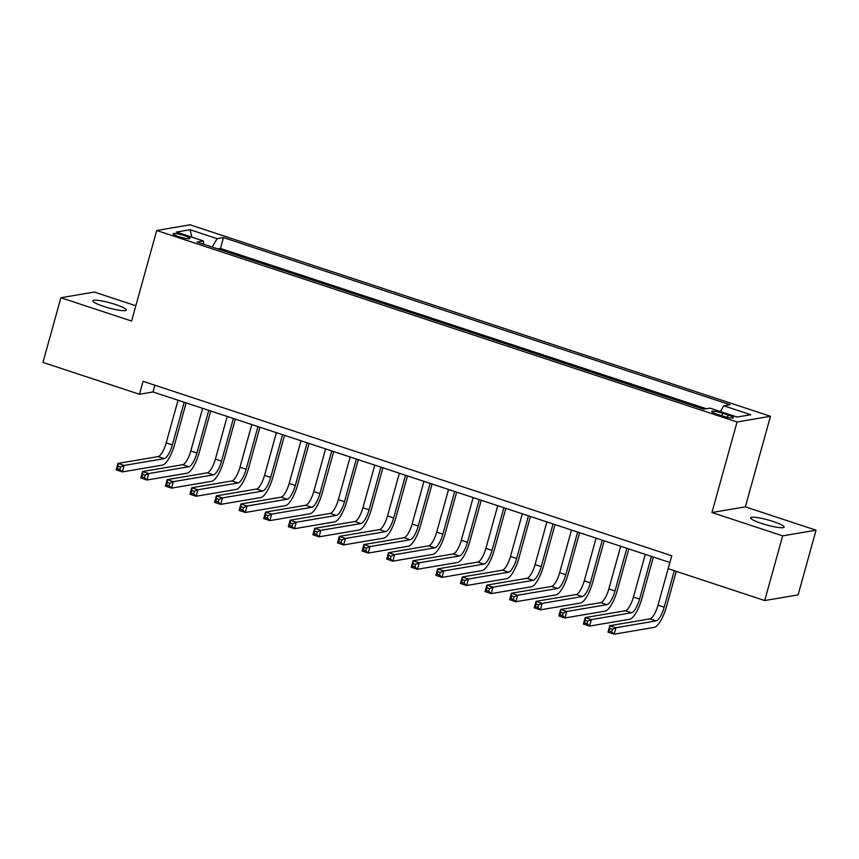 <?xml version="1.0" encoding="UTF-8"?>
<svg xmlns="http://www.w3.org/2000/svg" width="859" height="859" viewBox="0 0 859 859"><rect width="100%" height="100%" fill="white"/><g stroke="black" fill="none" stroke-linecap="round" stroke-linejoin="round"><path stroke-width="1.29" d="M103.778 306.416A17.384 2.62 15.5 0 0 126.305 310.088A17.384 2.62 15.5 0 0 115.331 304.462A17.384 2.62 15.5 0 0 92.804 300.79A17.384 2.62 15.5 0 0 103.778 306.416M761.6 523.453A17.384 2.62 15.5 0 0 784.138 527.125A17.384 2.62 15.5 0 0 773.154 521.488A17.384 2.62 15.5 0 0 750.626 517.827A17.384 2.62 15.5 0 0 761.6 523.453M178.64 236.601A8.687 1.31 15.5 0 0 189.903 238.426A8.687 1.31 15.5 0 0 184.417 235.613A8.687 1.31 15.5 0 0 173.153 233.788A8.687 1.31 15.5 0 0 178.64 236.601M135.829 305.761L94.286 292.049L60.892 297.729L42.95 362.412L139.469 394.26L153.009 391.962L669.913 562.505M770.469 416.293L190.107 224.811L156.703 230.491L737.065 421.973L770.469 416.293L745.354 506.864L711.95 512.533L782.656 535.866L816.05 530.186L745.354 506.864M816.05 530.186L798.108 594.868L764.714 600.548L782.656 535.866M764.714 600.548L668.195 568.701L671.781 555.762L143.056 381.321L139.469 394.26M728.045 415.026L722.634 413.233A8.418 1.267 15.5 0 0 711.724 411.461A8.418 1.267 15.5 0 0 717.04 414.188L722.44 415.971A8.418 1.267 15.5 0 0 733.361 417.753A8.418 1.267 15.5 0 0 728.045 415.026L727.401 417.345M203.68 244.224L203.433 240.992L197.108 242.066L703.704 409.206L710.017 408.132L737.065 417.055L750.787 414.725L723.74 405.792L730.053 404.718L223.469 237.589L217.155 238.662L212.194 247.038M203.433 240.992L176.385 232.07L190.097 229.729L217.155 238.662M706.323 408.755L220.452 248.455L217.832 248.895M60.892 297.729L131.588 321.051L156.703 230.491M711.95 512.533L737.065 421.973M154.878 385.229L153.009 391.962M720.347 411.536L723.74 405.792M220.452 248.455L223.469 237.589M190.097 229.729L191.858 237.17M669.87 562.484L658.026 605.166A13.583 4.102 -71.7 0 1 649.93 618.867L609.804 625.685L615.957 627.714L614.164 634.189L654.279 627.371A20.369 6.142 108.3 0 0 666.434 606.808L676.269 571.364M674.294 570.72L664.179 607.195A13.583 4.102 -71.7 0 1 656.083 620.896L615.957 627.714L612.403 629.25L609.944 628.434L609.224 631.021L611.683 631.837L612.403 629.25M611.683 631.837L614.164 634.189L608.011 632.16L609.804 625.685L609.944 628.434M608.011 632.16L609.224 631.021M645.27 554.377L633.437 597.048A13.583 4.102 -71.7 0 1 625.341 610.76L585.215 617.578L591.368 619.607L589.575 626.071L629.69 619.253A20.369 6.142 108.3 0 0 641.845 598.691L653.388 557.051M651.423 556.407L639.59 599.077A13.583 4.102 -71.7 0 1 631.483 612.778L591.368 619.607L587.803 621.132L585.344 620.327L584.635 622.915L587.094 623.72L587.803 621.132M587.094 623.72L589.575 626.071L583.422 624.042L585.215 617.578L585.344 620.327M583.422 624.042L584.635 622.915M620.681 546.26L608.848 588.941A13.583 4.102 -71.7 0 1 600.742 602.642L560.626 609.461L566.768 611.49L564.975 617.954L605.101 611.136A20.369 6.142 108.3 0 0 617.256 590.584L628.799 548.944M626.834 548.289L614.99 590.96A13.583 4.102 -71.7 0 1 606.894 604.672L566.768 611.49L563.214 613.025L560.755 612.209L560.036 614.797L562.495 615.602L563.214 613.025M562.495 615.602L564.975 617.954L558.833 615.924L560.626 609.461L560.755 612.209M558.833 615.924L560.036 614.797M596.092 538.142L584.26 580.824A13.583 4.102 -71.7 0 1 576.153 594.525L536.037 601.343L542.179 603.372L540.386 609.847L580.512 603.029A20.369 6.142 108.3 0 0 592.656 582.466L604.21 540.826M602.234 540.171L590.401 582.853A13.583 4.102 -71.7 0 1 582.305 596.554L542.179 603.372L538.625 604.908L536.166 604.092L535.447 606.679L537.906 607.496L538.625 604.908M537.906 607.496L540.386 609.847L534.234 607.818L536.037 601.343L536.166 604.092M534.234 607.818L535.447 606.679M571.503 530.035L559.66 572.706A13.583 4.102 -71.7 0 1 551.564 586.418L511.438 593.236L517.59 595.266L515.797 601.729L555.913 594.911A20.369 6.142 108.3 0 0 568.067 574.36L579.621 532.709M577.645 532.065L565.813 574.735A13.583 4.102 -71.7 0 1 557.706 588.447L517.59 595.266L514.036 596.79L511.577 595.985L510.858 598.573L513.317 599.378L514.036 596.79M513.317 599.378L515.797 601.729L509.645 599.7L511.438 593.236L511.577 595.985M509.645 599.7L510.858 598.573M546.904 521.918L535.071 564.599A13.583 4.102 -71.7 0 1 526.975 578.3L486.849 585.119L493.002 587.148L491.208 593.612L531.324 586.794A20.369 6.142 108.3 0 0 543.479 566.242L555.021 524.602M553.056 523.947L541.224 566.629A13.583 4.102 -71.7 0 1 533.117 580.33L493.002 587.148L489.437 588.683L486.978 587.867L486.269 590.455L488.728 591.271L489.437 588.683M488.728 591.271L491.208 593.612L485.056 591.593L486.849 585.119L486.978 587.867M485.056 591.593L486.269 590.455M522.315 513.811L510.482 556.482A13.583 4.102 -71.7 0 1 502.375 570.183L462.26 577.001L468.402 579.03L466.609 585.505L506.735 578.687A20.369 6.142 108.3 0 0 518.89 558.125L530.433 516.484M528.468 515.84L516.624 558.511A13.583 4.102 -71.7 0 1 508.528 572.212L468.402 579.03L464.848 580.566L462.389 579.75L461.67 582.338L464.128 583.154L464.848 580.566M464.128 583.154L466.609 585.505L460.467 583.476L462.26 577.001L462.389 579.75M460.467 583.476L461.67 582.338M497.726 505.693L485.893 548.364A13.583 4.102 -71.7 0 1 477.787 562.076L437.671 568.894L443.813 570.924L442.02 577.388L482.146 570.569A20.369 6.142 108.3 0 0 494.29 550.018L505.844 508.367M503.868 507.723L492.035 550.394A13.583 4.102 -71.7 0 1 483.939 564.105L443.813 570.924L440.259 572.448L437.8 571.643L437.081 574.231L439.54 575.036L440.259 572.448M439.54 575.036L442.02 577.388L435.867 575.358L437.671 568.894L437.8 571.643M435.867 575.358L437.081 574.231M473.137 497.576L461.294 540.257A13.583 4.102 -71.7 0 1 453.198 553.958L413.072 560.777L419.224 562.806L417.431 569.281L457.546 562.462A20.369 6.142 108.3 0 0 469.701 541.9L481.255 500.26M479.279 499.605L467.446 542.287A13.583 4.102 -71.7 0 1 459.34 555.988L419.224 562.806L415.67 564.342L413.211 563.525L412.492 566.113L414.951 566.929L415.67 564.342M414.951 566.929L417.431 569.281L411.278 567.251L413.072 560.777L413.211 563.525M411.278 567.251L412.492 566.113M448.538 489.469L436.705 532.14A13.583 4.102 -71.7 0 1 428.609 545.852L388.483 552.67L394.635 554.689L392.842 561.163L432.957 554.345A20.369 6.142 108.3 0 0 445.112 533.783L456.655 492.143M454.69 491.498L442.857 534.169A13.583 4.102 -71.7 0 1 434.751 547.87L394.635 554.689L391.07 556.224L388.612 555.419L387.903 558.006L390.362 558.812L391.07 556.224M390.362 558.812L392.842 561.163L386.69 559.134L388.483 552.67L388.612 555.419M386.69 559.134L387.903 558.006M423.949 481.351L412.116 524.033A13.583 4.102 -71.7 0 1 404.009 537.734L363.894 544.552L370.036 546.582L368.243 553.046L408.369 546.227A20.369 6.142 108.3 0 0 420.523 525.676L432.066 484.036M430.101 483.381L418.258 526.052A13.583 4.102 -71.7 0 1 410.162 539.763L370.036 546.582L366.482 548.117L364.023 547.301L363.303 549.889L365.762 550.694L366.482 548.117M365.762 550.694L368.243 553.046L362.101 551.016L363.894 544.552L364.023 547.301M362.101 551.016L363.303 549.889M399.36 473.234L387.527 515.915A13.583 4.102 -71.7 0 1 379.42 529.616L339.305 536.435L345.447 538.464L343.654 544.939L383.78 538.121A20.369 6.142 108.3 0 0 395.924 517.558L407.477 475.918M405.502 475.263L393.669 517.945A13.583 4.102 -71.7 0 1 385.573 531.646L345.447 538.464L341.893 540L339.434 539.184L338.714 541.771L341.173 542.587L341.893 540M341.173 542.587L343.654 544.939L337.501 542.909L339.305 536.435L339.434 539.184M337.501 542.909L338.714 541.771M374.771 465.127L362.928 507.798A13.583 4.102 -71.7 0 1 354.831 521.51L314.705 528.328L320.858 530.357L319.065 536.821L359.18 530.003A20.369 6.142 108.3 0 0 371.335 509.451L382.889 467.801M380.913 467.156L369.08 509.827A13.583 4.102 -71.7 0 1 360.973 523.539L320.858 530.357L317.304 531.882L314.845 531.077L314.126 533.664L316.584 534.47L317.304 531.882M316.584 534.47L319.065 536.821L312.912 534.792L314.705 528.328L314.845 531.077M312.912 534.792L314.126 533.664M350.171 457.009L338.339 499.691A13.583 4.102 -71.7 0 1 330.243 513.392L290.117 520.21L296.269 522.24L294.476 528.704L334.591 521.885A20.369 6.142 108.3 0 0 346.746 501.334L358.289 459.694M356.324 459.039L344.491 501.72A13.583 4.102 -71.7 0 1 336.384 515.421L296.269 522.24L292.704 523.775L290.245 522.959L289.537 525.547L291.996 526.363L292.704 523.775M291.996 526.363L294.476 528.704L288.323 526.685L290.117 520.21L290.245 522.959M288.323 526.685L289.537 525.547M325.582 448.903L313.75 491.573A13.583 4.102 -71.7 0 1 305.643 505.275L265.528 512.093L271.669 514.122L269.876 520.597L310.002 513.779A20.369 6.142 108.3 0 0 322.157 493.216L333.7 451.576M331.735 450.932L319.892 493.603A13.583 4.102 -71.7 0 1 311.796 507.304L271.669 514.122L268.115 515.658L265.656 514.842L264.937 517.429L267.396 518.245L268.115 515.658M267.396 518.245L269.876 520.597L263.734 518.568L265.528 512.093L265.656 514.842M263.734 518.568L264.937 517.429M300.994 440.785L289.161 483.456A13.583 4.102 -71.7 0 1 281.054 497.168L240.939 503.986L247.081 506.015L245.287 512.479L285.413 505.661A20.369 6.142 108.3 0 0 297.558 485.11L309.111 443.459M307.135 442.814L295.303 485.485A13.583 4.102 -71.7 0 1 287.207 499.197L247.081 506.015L243.526 507.54L241.068 506.735L240.348 509.323L242.807 510.128L243.526 507.54M242.807 510.128L245.287 512.479L239.135 510.45L240.939 503.986L241.068 506.735M239.135 510.45L240.348 509.323M276.405 432.668L264.561 475.349A13.583 4.102 -71.7 0 1 256.465 489.05L216.339 495.868L222.492 497.898L220.699 504.373L260.814 497.554A20.369 6.142 108.3 0 0 272.969 476.992L284.522 435.352M282.547 434.697L270.714 477.379A13.583 4.102 -71.7 0 1 262.607 491.08L222.492 497.898L218.938 499.433L216.479 498.617L215.759 501.205L218.218 502.021L218.938 499.433M218.218 502.021L220.699 504.373L214.546 502.343L216.339 495.868L216.479 498.617M214.546 502.343L215.759 501.205M251.805 424.561L239.972 467.232A13.583 4.102 -71.7 0 1 231.876 480.943L191.75 487.762L197.903 489.78L196.11 496.255L236.225 489.437A20.369 6.142 108.3 0 0 248.38 468.874L259.923 427.234M257.958 426.59L246.125 469.261A13.583 4.102 -71.7 0 1 238.018 482.962L197.903 489.78L194.338 491.316L191.879 490.51L191.17 493.098L193.629 493.904L194.338 491.316M193.629 493.904L196.11 496.255L189.957 494.226L191.75 487.762L191.879 490.51M189.957 494.226L191.17 493.098M227.216 416.443L215.384 459.125A13.583 4.102 -71.7 0 1 207.277 472.826L167.161 479.644L173.303 481.674L171.51 488.137L211.636 481.319A20.369 6.142 108.3 0 0 223.791 460.768L235.334 419.128M233.369 418.473L221.525 461.143A13.583 4.102 -71.7 0 1 213.429 474.855L173.303 481.674L169.749 483.209L167.29 482.393L166.571 484.981L169.03 485.786L169.749 483.209M169.03 485.786L171.51 488.137L165.368 486.108L167.161 479.644L167.29 482.393M165.368 486.108L166.571 484.981M202.627 408.326L190.795 451.007A13.583 4.102 -71.7 0 1 182.688 464.708L142.573 471.527L148.714 473.556L146.921 480.031L187.047 473.212A20.369 6.142 108.3 0 0 199.191 452.65L210.745 411.01M208.769 410.355L196.936 453.037A13.583 4.102 -71.7 0 1 188.84 466.738L148.714 473.556L145.16 475.091L142.701 474.275L141.982 476.863L144.441 477.679L145.16 475.091M144.441 477.679L146.921 480.031L140.769 478.001L142.573 471.527L142.701 474.275M140.769 478.001L141.982 476.863M178.038 400.219L166.195 442.89A13.583 4.102 -71.7 0 1 158.099 456.601L117.973 463.42L124.125 465.449L122.332 471.913L162.448 465.095A20.369 6.142 108.3 0 0 174.602 444.543L186.156 402.892M184.18 402.248L172.348 444.919A13.583 4.102 -71.7 0 1 164.241 458.631L124.125 465.449L120.571 466.974L118.112 466.169L117.393 468.756L119.852 469.562L120.571 466.974M119.852 469.562L122.332 471.913L116.18 469.884L117.973 463.42L118.112 466.169M116.18 469.884L117.393 468.756M721.925 415.799L722.634 413.233M664.179 607.195L658.026 605.166M656.083 620.896L649.93 618.867M639.59 599.077L633.437 597.048M631.483 612.778L625.341 610.76M614.99 590.96L608.848 588.941M606.894 604.672L600.742 602.642M590.401 582.853L584.26 580.824M582.305 596.554L576.153 594.525M565.813 574.735L559.66 572.706M557.706 588.447L551.564 586.418M541.224 566.629L535.071 564.599M533.117 580.33L526.975 578.3M516.624 558.511L510.482 556.482M508.528 572.212L502.375 570.183M492.035 550.394L485.893 548.364M483.939 564.105L477.787 562.076M467.446 542.287L461.294 540.257M459.34 555.988L453.198 553.958M442.857 534.169L436.705 532.14M434.751 547.87L428.609 545.852M418.258 526.052L412.116 524.033M410.162 539.763L404.009 537.734M393.669 517.945L387.527 515.915M385.573 531.646L379.42 529.616M369.08 509.827L362.928 507.798M360.973 523.539L354.831 521.51M344.491 501.72L338.339 499.691M336.384 515.421L330.243 513.392M319.892 493.603L313.75 491.573M311.796 507.304L305.643 505.275M295.303 485.485L289.161 483.456M287.207 499.197L281.054 497.168M270.714 477.379L264.561 475.349M262.607 491.08L256.465 489.05M246.125 469.261L239.972 467.232M238.018 482.962L231.876 480.943M221.525 461.143L215.384 459.125M213.429 474.855L207.277 472.826M196.936 453.037L190.795 451.007M188.84 466.738L182.688 464.708M172.348 444.919L166.195 442.89M164.241 458.631L158.099 456.601"/></g></svg>
